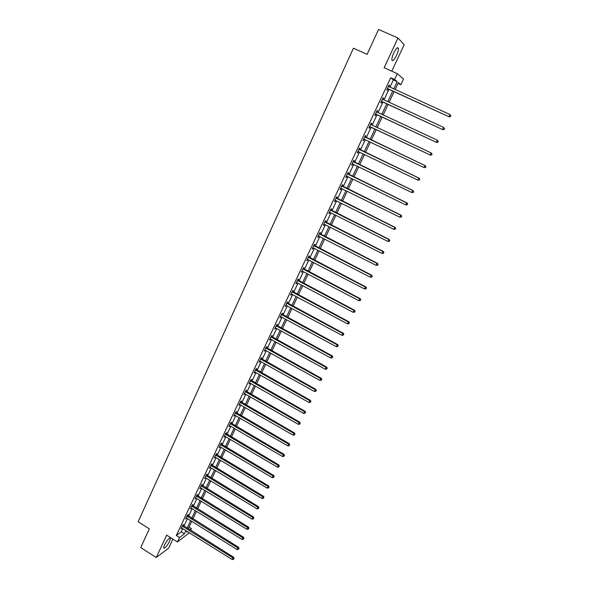 <?xml version="1.0" encoding="UTF-8"?>
<svg xmlns="http://www.w3.org/2000/svg" width="589" height="589" viewBox="0 0 589 589"><rect width="100%" height="100%" fill="white"/><g stroke="black" fill="none" stroke-linecap="round" stroke-linejoin="round"><path stroke-width="0.88" d="M169.617 541.225L170.442 538.294C169.264 537.661 167.254 539.929 164.419 545.09L163.595 548.013C164.795 548.617 166.805 546.356 169.617 541.225M396.493 55.491C397.928 52.296 398.562 49.896 398.392 48.283C397.656 46.803 396.132 48.335 393.805 52.877C392.37 56.08 391.744 58.473 391.913 60.063C392.657 61.528 394.188 60.004 396.493 55.491M189.025 527.089L191.388 528.569L190.571 530.291M189.415 532.743L177.414 541.954L179.505 537.499L184.409 533.811L185.94 530.556M391.781 71.166L404.179 44.661L397.987 37.99L378.558 29.45L367.124 54.365L353.415 48.21L138.143 521.758L149.319 528.841L140.727 547.564L156.247 557.525L168.675 548.109L172.894 539.097M389.947 87.194L393.356 79.927L390.713 77.733L394.586 79.486L397.325 73.662L403.517 79.11L400.866 84.735L398.37 82.651L395.123 89.55M398.002 83.432L400.866 84.735M390.713 77.733L176.325 535.497L181.265 531.838L182.789 528.583M183.937 526.139L187.464 518.637M188.605 516.2L192.161 508.624M193.302 506.194L196.888 498.544M198.022 496.129L201.644 488.406M202.778 486.006L206.437 478.209M207.556 475.809L211.252 467.946M212.371 465.56L216.097 457.616M217.216 455.245L220.978 447.228M222.082 444.857L225.881 436.766M226.986 434.41L230.822 426.245M231.926 423.903L235.791 415.657M236.888 413.323L240.798 404.996M241.888 402.677L245.827 394.269M246.916 391.957L250.892 383.476M251.974 381.179L255.994 372.616M257.069 370.326L261.126 361.683M262.193 359.408L266.287 350.676M267.347 348.416L271.485 339.603M272.545 337.35L276.72 328.456M277.765 326.218L281.984 317.235M283.029 315.012L287.285 305.941M288.323 303.733L292.623 294.574M293.653 292.372L297.99 283.132M299.013 280.946L303.394 271.61M304.41 269.445L308.835 260.021M309.851 257.864L314.312 248.352M315.321 246.209L319.827 236.601M320.828 234.474L325.378 224.77M326.372 222.657L330.966 212.865M331.953 210.766L336.591 200.878M337.571 198.795L342.253 188.811M343.225 186.742L347.959 176.663M348.924 174.609L353.702 164.427M354.652 162.395L359.481 152.109M360.431 150.092L365.298 139.711M366.24 137.708L371.151 127.246M372.101 125.214L377.034 114.7M378.013 112.632L382.96 102.074M383.954 99.953L388.931 89.359M388.902 86.716L389.513 85.405L389.071 85.052L386.759 89.977L387.216 90.308L387.834 88.991M382.924 99.453L383.542 98.142L383.086 97.818L380.796 102.707L381.252 103.016L381.871 101.698M376.997 112.094L377.608 110.791L377.137 110.496L374.862 115.356L375.34 115.628L375.951 114.325M371.107 124.647L371.718 123.351L371.239 123.094L368.979 127.909L369.465 128.159L370.069 126.863M365.261 137.119L365.865 135.823L365.371 135.595L363.126 140.388L363.627 140.602L364.23 139.313M359.452 149.496L360.056 148.222L359.548 148.016L357.324 152.772L357.832 152.963L358.429 151.682M353.687 161.798L354.283 160.525L353.768 160.355L351.552 165.075L352.075 165.237L352.671 163.97M347.959 174.013L348.548 172.746L348.025 172.606L345.824 177.296L346.354 177.429L346.95 176.17L346.369 176.14M342.268 186.146L342.857 184.887L342.319 184.777L340.133 189.437L340.678 189.54L341.252 188.318M336.613 198.198L337.202 196.947L336.65 196.866L334.478 201.49L335.038 201.571L335.59 200.378M331.003 210.17L331.585 208.933L331.025 208.867L328.868 213.468L329.435 213.512L329.973 212.364M325.43 222.06L326.004 220.831L325.43 220.794L323.287 225.359L323.869 225.381L324.392 224.269M319.886 233.87L320.46 232.648L319.879 232.64L317.751 237.176L318.34 237.176L318.84 236.093M314.386 245.606L314.953 244.391L314.364 244.406L312.251 248.911L312.847 248.882L313.333 247.844M308.916 257.26L309.483 256.053L308.879 256.097L306.781 260.574L307.392 260.515L307.863 259.513M303.49 268.834L304.049 267.642L303.438 267.708L301.354 272.155L301.973 272.074L302.422 271.102M298.093 280.342L298.652 279.149L298.027 279.245L295.958 283.662L297.025 282.624M292.733 291.769L293.293 290.583L292.659 290.708L290.598 295.096L291.658 294.058M287.41 303.121L287.962 301.943L287.322 302.091L285.275 306.449L286.328 305.426M282.124 314.401L282.668 313.23L282.013 313.4L279.989 317.736L281.034 316.72M276.867 325.607L277.412 324.443L276.749 324.642L274.732 328.942L275.77 327.933M271.647 336.739L272.184 335.59L271.514 335.804L269.512 340.081L270.542 339.08M266.456 347.797L266.994 346.656L266.316 346.899L264.321 351.147L265.352 350.153M261.302 358.789L261.833 357.656L261.148 357.921L259.167 362.139L260.191 361.16M256.178 369.708L256.708 368.581L256.016 368.869L254.05 373.058L255.066 372.086M251.091 380.56L251.621 379.441L250.914 379.75L248.956 383.918L249.972 382.953M246.033 391.346L246.555 390.227L245.841 390.559L243.905 394.696L244.906 393.746M241.011 402.059L241.534 400.947L240.805 401.3L238.876 405.416L239.878 404.466M236.02 412.705L236.535 411.601L235.806 411.976L233.885 416.062L234.886 415.127M231.057 423.285L231.573 422.188L230.829 422.585L228.93 426.642L229.916 425.714M226.124 433.791L226.64 432.709L225.889 433.121L223.997 437.156L224.983 436.235M221.228 444.239L221.736 443.156L220.978 443.598L219.101 447.603L220.08 446.69M216.362 454.62L216.862 453.545L216.097 454.001L214.234 457.992L215.206 457.086M211.525 464.935L212.025 463.867L211.252 464.346L209.397 468.307L210.361 467.408M206.71 475.19L207.21 474.13L206.43 474.624L204.589 478.562L205.546 477.672M201.931 485.38L202.432 484.327L201.644 484.843L199.811 488.752L200.768 487.869M197.182 495.504L197.676 494.458L196.881 494.996L195.062 498.883L196.012 498.007M192.463 505.568L192.956 504.53L192.154 505.082L190.343 508.948L191.285 508.079M187.773 515.574L188.259 514.536L187.449 515.11L185.653 518.953L186.595 518.092M183.113 525.513L183.591 524.482L182.781 525.079L180.992 528.893L181.927 528.046M177.414 541.954L166.658 535.151L156.247 557.525M176.325 535.497L179.505 537.499M397.987 37.99L384.146 67.728L397.325 73.662M187.059 531.263L186.654 532.125L187.464 531.514M189.768 529.783L191.388 528.569M394.1 91.715L389.108 102.324M388.107 104.444L383.13 115.01M382.151 117.086L377.196 127.607M376.238 129.632L371.306 140.108M370.363 142.111L365.467 152.507M364.517 154.524L359.673 164.817M358.708 166.849L353.908 177.039M352.944 179.093L348.187 189.187M347.216 191.256L342.511 201.247M341.524 203.33L336.864 213.233M335.877 215.331L331.261 225.131M330.26 227.244L325.688 236.955M324.686 239.082L320.158 248.698M319.15 250.84L314.666 260.36M313.65 262.525L309.203 271.949M308.18 274.121L303.784 283.464M302.753 285.65L298.395 294.898M297.357 297.099L293.042 306.265M292.004 308.474L287.726 317.552M286.681 319.775L282.44 328.765M281.387 331.003L277.198 339.912M276.138 342.157L271.978 350.978M270.918 353.245L266.802 361.977M265.727 364.252L261.656 372.911M260.574 375.193L256.539 383.763M255.457 386.067L251.459 394.556M250.369 396.868L246.408 405.276M245.311 407.603L241.387 415.93M240.29 418.264L236.403 426.517M235.298 428.866L231.448 437.038M230.336 439.394L226.522 447.493M225.41 449.856L221.626 457.874M220.507 460.252L216.767 468.203M215.64 470.589L211.937 478.459M210.803 480.86L207.129 488.656M205.995 491.064L202.358 498.787M201.217 501.21L197.617 508.859M196.468 511.289L192.897 518.865M191.749 521.309L188.215 528.819M393.761 88.932L397.185 81.657L394.586 79.486M187.088 528.112L190.622 520.602M191.771 518.165L195.342 510.589M196.483 508.16L200.083 500.51M201.217 498.088L204.854 490.365M205.988 487.957L209.655 480.16M210.781 477.767L214.484 469.897M215.611 467.504L219.351 459.56M220.47 457.182L224.24 449.164M225.359 446.801L229.165 438.702M230.277 436.346L234.12 428.174M235.225 425.832L239.105 417.579M240.209 415.245L244.126 406.918M245.215 404.591L249.176 396.183M250.259 393.872L254.257 385.383M255.339 383.086L259.374 374.516M260.448 372.226L264.52 363.575M265.587 361.3L269.703 352.568M270.763 350.308L274.916 341.487M275.976 339.235L280.165 330.333M281.218 328.095L285.444 319.113M286.49 316.882L290.76 307.811M291.805 305.595L296.112 296.436M297.151 294.235L301.502 284.988M302.532 282.801L306.928 273.465M307.944 271.293L312.384 261.862M313.4 259.705L317.876 250.185M318.885 248.043L323.413 238.427M324.414 236.299L328.979 226.596M329.973 224.483L334.589 214.683M335.575 212.585L340.228 202.69M341.215 200.606L345.912 190.615M346.884 188.546L351.633 178.452M352.597 176.405L357.398 166.216M358.355 164.176L363.192 153.891M364.142 151.874L369.031 141.485M369.973 139.475L374.906 129.006M375.856 126.981L380.811 116.46M381.782 114.384L386.752 103.819M387.753 101.706L392.745 91.096M393.356 79.927L397.185 81.657M181.265 531.838L184.409 533.811M389.012 85.177L389.513 85.405M383.041 97.907L383.542 98.142M377.115 110.555L377.608 110.791M371.225 123.116L371.718 123.351M363.133 140.366L363.627 140.602M357.339 152.728L357.832 152.963M351.589 165.001L352.075 165.237M345.876 177.193L346.354 177.429M340.199 189.305L340.678 189.54M334.559 201.328L335.038 201.571M328.957 213.277L329.435 213.512M323.39 225.145L323.869 225.381M317.869 236.933L318.34 237.176M312.376 248.639L312.847 248.882M306.921 260.272L307.392 260.515M301.502 271.831L301.973 272.074M296.12 283.309L296.584 283.559M290.775 294.721L291.238 294.964M285.466 306.052L285.923 306.295M280.187 317.309L280.644 317.552M274.945 328.493L275.394 328.736M269.733 339.603L270.182 339.853M264.557 350.646L265.006 350.897M259.41 361.617L259.859 361.867M254.301 372.513L254.75 372.763M249.228 383.343L249.67 383.594M244.177 394.107L244.619 394.358M239.163 404.798L239.605 405.055M234.186 415.429L234.621 415.679M229.231 425.987L229.666 426.237M224.313 436.478L224.748 436.736M219.425 446.904L219.859 447.161M214.573 457.27L215 457.528M209.743 467.57L210.17 467.821M204.943 477.804L205.37 478.062M200.172 487.972L200.599 488.229M195.438 498.08L195.857 498.338M190.726 508.123L191.145 508.388M186.043 518.114L186.463 518.372M181.39 528.038L181.81 528.296M387.834 88.718L449.208 116.85L387.385 88.644M450.327 116.504L448.899 116.57L449.915 114.502L450.857 115.79L450.327 116.504L450.857 115.79M388.445 86.384L449.915 114.502L450.732 115.68M388.284 89.064L387.231 88.976M388.49 86.281L388.873 86.708M449.208 116.85L450.452 116.622M381.856 101.463L442.921 129.698L381.407 101.389M444.025 129.381L442.597 129.447L443.605 127.393L444.555 128.66L444.025 129.381L444.555 128.66M382.467 99.143L443.605 127.393L444.43 128.557M382.32 101.779L381.274 101.683M382.526 99.011L382.968 99.497M442.921 129.698L444.158 129.484M375.922 114.126L436.677 142.457L375.48 114.045M437.767 142.17L436.339 142.243L437.34 140.197L438.297 141.441L437.767 142.17L438.297 141.441M376.526 111.807L437.34 140.197L438.164 141.353M376.393 114.406L375.355 114.31M376.599 111.652L377.093 112.204M436.677 142.457L437.899 142.258M370.025 126.694L430.478 155.128L369.583 126.613M431.546 154.863L430.125 154.936L431.119 152.912L432.083 154.134L431.546 154.863L432.083 154.134M370.628 124.397L431.119 152.912L431.943 154.053M370.51 126.944L369.48 126.841M370.717 124.205L371.284 124.831M430.478 155.128L431.685 154.944M425.523 167.541L425.773 166.665L425.523 167.541L423.955 167.548L363.737 139.092M425.376 167.475L423.955 167.548L424.941 165.538L425.31 165.7L364.871 136.67M364.768 136.891L424.941 165.538L425.773 166.665M364.532 139.343L363.641 139.291M425.913 166.731L425.31 165.7M419.397 180.043L419.788 179.247L419.397 180.043L417.829 180.072L357.921 151.491M419.243 179.991L417.829 180.072L418.808 178.069L419.191 178.209L359.062 149.054M358.951 149.304L418.808 178.069L419.64 179.196M358.605 151.69L357.847 151.66M419.788 179.247L419.191 178.209M413.316 192.47L413.699 191.675L413.316 192.47L411.748 192.507L352.148 163.801M413.154 192.426L411.748 192.507L412.72 190.519L413.11 190.63L353.297 161.357M353.172 161.629L412.72 190.519L413.544 191.631M352.759 163.97L352.089 163.941M413.699 191.675L413.11 190.63M407.271 204.803L407.662 204.015L407.271 204.803L405.703 204.862L346.413 176.03M407.109 204.773L405.703 204.862L406.668 202.888L407.073 202.962L347.569 173.571M347.429 173.873L406.668 202.888L407.5 203.985M407.662 204.015L407.073 202.962M401.271 217.054L401.654 216.273L401.271 217.054L399.703 217.127L340.722 188.178M401.109 217.039L399.703 217.127L401.08 215.213L341.885 185.704M341.73 186.036L400.66 215.169L401.492 216.259M341.186 188.281L340.685 188.252M401.654 216.273L401.08 215.213M395.315 229.224L395.698 228.451L395.315 229.224L393.746 229.305L335.067 200.245M395.145 229.217L393.746 229.305L395.123 227.383L336.231 197.757M336.061 198.11L394.696 227.361L395.528 228.444M335.45 200.312L335.045 200.289M395.698 228.451L395.123 227.383M389.395 241.313L389.778 240.54L389.395 241.313L387.827 241.409L329.73 212.261M389.219 241.313L387.827 241.409L389.211 239.465L330.62 209.728M330.444 210.111L388.769 239.473L389.601 240.54M389.778 240.54L389.211 239.465M324.856 222.031L382.887 251.503L381.944 253.425L323.869 224.129M325.047 221.619L383.336 251.466L382.887 251.503L383.719 252.563L383.343 253.329L383.719 252.563M383.895 252.548L383.336 251.466M381.944 253.425L383.343 253.329M319.304 233.87L377.041 263.452L376.106 265.359L318.325 235.953M319.51 233.428L377.505 263.386L377.041 263.452L377.873 264.498L377.497 265.264L377.873 264.498M378.057 264.476L377.505 263.386M376.106 265.359L377.497 265.264M313.79 245.628L371.239 275.321L370.312 277.213L312.818 247.697M314.011 245.164L371.711 275.225L371.239 275.321L372.064 276.359L371.696 277.11L372.064 276.359M372.255 276.315L371.711 275.225M370.312 277.213L371.696 277.11M308.312 257.305L365.467 287.101L364.547 288.985L307.348 259.366M308.54 256.819L365.953 286.99L365.467 287.101L366.299 288.131L365.931 288.882L366.299 288.131M366.491 288.087L365.953 286.99M364.547 288.985L365.931 288.882M302.871 268.908L359.739 298.814L358.826 300.677L301.914 270.955M303.114 268.4L360.24 298.667L359.739 298.814L360.571 299.83L360.21 300.574L360.571 299.83M360.77 299.772L360.24 298.667M358.826 300.677L360.21 300.574M297.467 280.438L354.055 310.44L353.142 312.295L296.517 282.47M297.725 279.9L354.563 310.27L354.055 310.44L354.887 311.448L354.519 312.192L354.887 311.448M355.086 311.382L354.563 310.27M353.142 312.295L354.519 312.192M292.1 291.894L348.401 321.992L347.503 323.832L291.15 293.911M292.365 291.327L348.924 321.8L348.401 321.992L349.233 322.993L348.872 323.729L349.233 322.993M349.439 322.912L348.924 321.8M347.503 323.832L348.872 323.729M286.769 303.269L342.791 333.47L341.892 335.296L285.827 305.279M287.042 302.68L343.321 333.249L342.791 333.47L343.623 334.456L343.262 335.185L343.623 334.456M343.829 334.368L343.321 333.249M341.892 335.296L343.262 335.185M281.468 314.57L337.21 344.867L336.319 346.685L280.533 316.565M281.756 313.959L337.755 344.624L337.21 344.867L338.042 345.846L337.688 346.575L338.042 345.846M338.255 345.75L337.755 344.624M336.319 346.685L337.688 346.575M276.204 325.798L331.673 356.19L330.79 357.994L275.277 327.786M276.499 325.165L332.225 355.918L331.673 356.19L332.505 357.162L332.152 357.884L332.505 357.162M332.726 357.052L332.225 355.918M330.79 357.994L332.152 357.884M270.969 336.96L326.166 367.44L325.29 369.229L270.049 338.925M271.279 336.304L326.733 367.146L326.166 367.44L326.998 368.397L326.652 369.119L326.998 368.397M327.226 368.28L326.733 367.146M325.29 369.229L326.652 369.119M265.779 348.04L320.703 378.609L319.827 380.398L264.859 349.999M266.095 347.363L321.27 378.3L320.703 378.609L321.535 379.566L321.182 380.28L321.535 379.566M321.763 379.434L321.27 378.3M319.827 380.398L321.182 380.28M260.61 359.054L315.27 389.712L314.401 391.486L259.705 360.998M260.942 358.355L315.851 389.373L315.27 389.712L316.102 390.654L315.756 391.368L316.102 390.654M316.337 390.522L315.851 389.373M314.401 391.486L315.756 391.368M255.479 370.002L309.873 400.741L309.011 402.501L254.581 371.931M255.825 369.274L310.469 400.38L309.873 400.741L310.705 401.676L310.366 402.383L310.705 401.676M310.94 401.529L310.469 400.38M309.011 402.501L310.366 402.383M250.384 380.869L304.513 411.696L303.659 413.449L249.486 382.791M250.737 380.126L305.117 411.313L304.513 411.696L305.345 412.624L305.006 413.323L305.345 412.624M305.588 412.469L305.117 411.313M303.659 413.449L305.006 413.323M245.318 391.678L299.19 422.585L298.336 424.323L244.428 393.585M245.679 390.912L299.801 422.18L299.19 422.585L300.022 423.506L299.683 424.198L300.022 423.506M300.265 423.336L299.801 422.18M298.336 424.323L299.683 424.198M240.29 402.412L293.896 433.401L293.05 435.131L239.399 404.304M240.658 401.624L294.515 432.974L293.896 433.401L294.728 434.314L294.39 434.999L294.728 434.314M294.979 434.137L294.515 432.974M293.05 435.131L294.39 434.999M235.283 413.08L288.639 444.15L287.8 445.866L234.407 414.958M235.666 412.271L289.265 443.701L288.639 444.15L289.471 445.048L289.133 445.733L289.471 445.048M289.722 444.864L289.265 443.701M287.8 445.866L289.133 445.733M230.314 423.675L283.412 454.826L282.58 456.534L229.438 425.545M230.704 422.85L284.053 454.355L283.412 454.826L284.251 455.717L283.913 456.401L284.251 455.717M284.502 455.525L284.053 454.355M282.58 456.534L283.913 456.401M225.381 434.211L278.222 465.435L277.397 467.129L224.505 436.074M225.778 433.364L278.869 464.942L278.222 465.435L279.061 466.319L278.73 466.996L279.061 466.319M279.319 466.12L278.869 464.942M277.397 467.129L278.73 466.996M220.47 444.68L273.068 475.978L272.243 477.657L219.609 446.528M220.882 443.811L273.723 475.463L273.068 475.978L273.9 476.854L273.568 477.524L273.9 476.854M274.165 476.648L273.723 475.463M272.243 477.657L273.568 477.524M215.596 455.083L267.943 486.455L267.126 488.126L214.735 456.917M216.016 454.193L268.606 485.918L267.943 486.455L268.775 487.317L268.451 487.986L268.775 487.317M269.04 487.103L268.606 485.918M267.126 488.126L268.451 487.986M210.752 465.42L262.849 496.858L262.039 498.522L209.898 467.239M211.179 464.507L263.526 496.306L262.849 496.858L263.688 497.72L263.357 498.382L263.688 497.72M263.953 497.499L263.526 496.306M262.039 498.522L263.357 498.382M205.936 475.691L257.791 507.203L256.981 508.852L205.082 477.502M206.371 474.763L258.475 506.628L257.791 507.203L258.623 508.049L258.299 508.712L258.623 508.049M258.895 507.821L258.475 506.628M256.981 508.852L258.299 508.712M201.151 485.896L252.762 517.481L251.959 519.123L200.304 487.699M201.593 484.953L253.454 516.884L252.762 517.481L253.594 518.32L253.277 518.975L253.594 518.32M253.874 518.084L253.454 516.884M251.959 519.123L253.277 518.975M196.387 496.041L247.77 527.692L246.968 529.32L195.548 497.838M196.844 495.077L248.47 527.081L247.77 527.692L248.602 528.524L248.278 529.18L248.602 528.524M248.882 528.281L248.47 527.081M246.968 529.32L248.278 529.18M191.661 506.128L242.801 537.838L242.013 539.465L190.829 507.909M192.124 505.141L243.507 537.212L242.801 537.838L243.632 538.67L243.316 539.318L243.632 538.67M243.92 538.412L243.507 537.212M242.013 539.465L243.316 539.318M186.963 516.148L237.868 547.925L237.08 549.537L186.139 517.915M187.435 515.147L238.582 547.277L237.868 547.925L238.7 548.749L238.383 549.39L238.7 548.749M238.987 548.484L238.582 547.277M237.08 549.537L238.383 549.39M182.295 526.11L232.964 557.952L232.184 559.55L181.471 527.869M182.774 525.086L233.686 557.282L232.964 557.952L233.796 558.762L233.487 559.403L233.796 558.762M234.083 558.49L233.686 557.282M232.184 559.55L233.487 559.403M387.518 88.652L387.967 88.991M381.547 101.396L382.003 101.706M376.614 111.91L377.085 112.197M375.613 114.052L376.084 114.332M370.717 124.493L371.195 124.75M369.715 126.62L370.201 126.871M364.856 136.987L365.349 137.215M365.106 137.178L365.607 137.406M363.862 139.1L364.363 139.321M359.032 149.4L359.54 149.599M359.29 149.591L359.798 149.79M358.053 151.498L358.561 151.69M353.253 161.732L353.775 161.894M353.51 161.923L354.026 162.085M352.281 163.808L352.686 163.941M347.517 173.976L348.047 174.108M347.768 174.167L348.298 174.3M341.811 186.131L342.356 186.242M342.062 186.323L342.607 186.433M336.15 198.213L336.702 198.294M336.4 198.405L336.952 198.486M330.525 210.207L331.092 210.266M330.775 210.398L331.335 210.457M324.937 222.127L325.511 222.156M325.18 222.318L325.754 222.347M319.385 233.966L319.974 233.966M319.628 234.157L320.217 234.157M313.878 245.723L314.467 245.701M314.114 245.915L314.71 245.893M308.4 257.408L309.004 257.356M308.636 257.599L309.24 257.548M302.96 269.011L303.571 268.937M303.195 269.202L303.814 269.129M297.555 280.541L298.174 280.438M297.791 280.732L298.417 280.629M292.181 291.989L292.814 291.864M292.424 292.181L293.057 292.056M286.85 303.364L287.491 303.217M287.086 303.556L287.726 303.409M281.549 314.673L282.205 314.497M281.785 314.865L282.44 314.688M276.285 325.901L276.948 325.702M276.521 326.092L277.183 325.894M271.05 337.055L271.728 336.834M271.286 337.247L271.956 337.026M265.86 348.143L266.537 347.9M266.088 348.335L266.765 348.092M260.691 359.157L261.383 358.885M260.927 359.349L261.612 359.084M255.56 370.098L256.259 369.811M255.795 370.29L256.487 370.002M250.465 380.973L251.172 380.656M250.693 381.164L251.4 380.855M245.399 391.773L246.114 391.442M245.628 391.965L246.342 391.633M240.364 402.508L241.092 402.154M240.592 402.699L241.313 402.346M235.364 413.176L236.101 412.801M235.593 413.368L236.322 412.992M230.395 423.778L231.138 423.381M230.623 423.97L231.359 423.572M225.454 434.307L226.205 433.887M225.683 434.505L226.426 434.086M220.551 444.776L221.309 444.334M220.772 444.967L221.53 444.533M215.67 455.179L216.435 454.715M215.898 455.371L216.656 454.914M210.825 465.516L211.598 465.03M211.046 465.708L211.819 465.229M206.01 475.787L206.791 475.286M206.231 475.978L207.011 475.478M201.224 485.991L202.012 485.476M201.445 486.19L202.233 485.667M196.468 496.137L197.263 495.599M196.682 496.336L197.477 495.798M191.742 506.223L192.544 505.664M191.955 506.415L192.758 505.863M187.044 516.244L187.847 515.669M187.258 516.435L188.068 515.861M182.369 526.205L183.186 525.609M182.59 526.397L183.4 525.8M170.442 538.294L169.919 537.956M398.392 48.283L397.303 47.797"/></g></svg>
